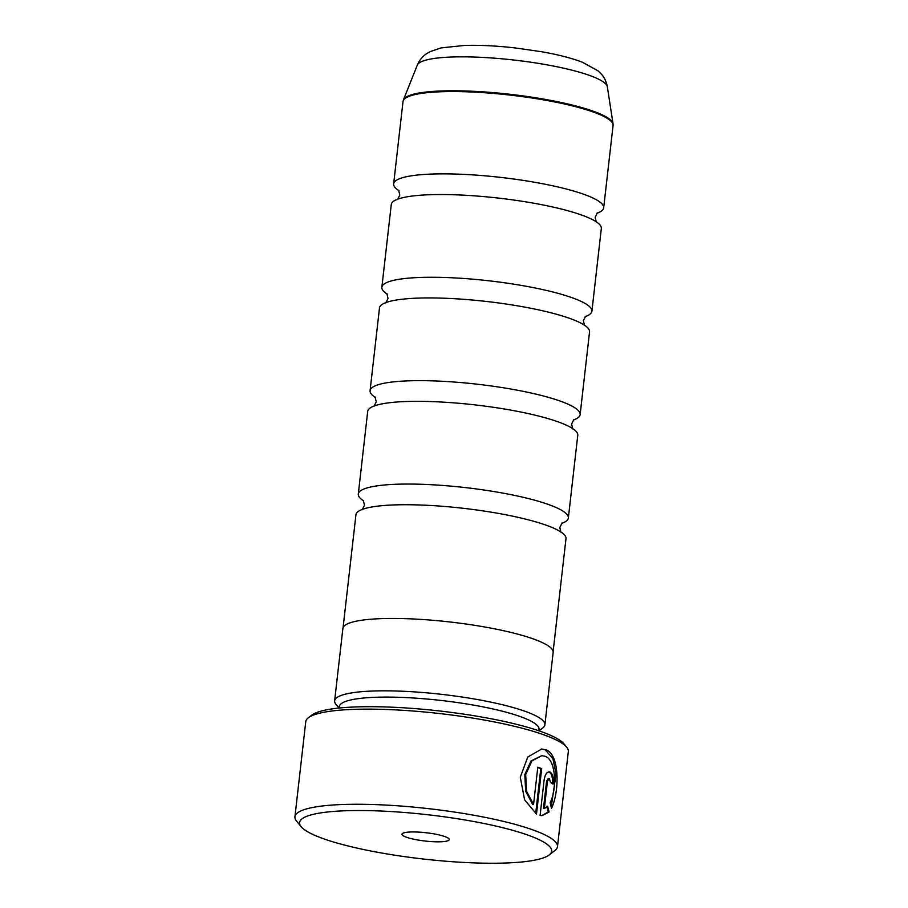 <?xml version="1.0" encoding="UTF-8"?>
<svg xmlns="http://www.w3.org/2000/svg" width="908" height="908" viewBox="0 0 908 908"><rect width="100%" height="100%" fill="white"/><g stroke="black" fill="none" stroke-linecap="round" stroke-linejoin="round"><path stroke-width="1.36" d="M585.115 316.676A105.703 18.546 -173.5 0 0 591.914 311.194L601.334 228.476A105.703 18.546 -173.5 0 0 588.94 217.943A105.703 18.546 -173.5 0 0 584.752 216.206A105.703 18.546 -173.5 0 0 405.728 197.059A105.703 18.546 -173.5 0 0 391.28 204.538L381.859 287.257A105.703 18.546 -173.5 0 0 387.239 294.135M573.334 420.075A105.703 18.546 -173.5 0 0 580.133 414.593L589.553 331.874A105.703 18.546 -173.5 0 0 577.159 321.33A105.703 18.546 -173.5 0 0 572.982 319.605A105.703 18.546 -173.5 0 0 393.947 300.457A105.703 18.546 -173.5 0 0 379.499 307.937L370.078 390.656A105.703 18.546 -173.5 0 0 375.458 397.534M561.553 523.473A105.703 18.546 -173.5 0 0 568.351 517.991L577.772 435.272A105.703 18.546 -173.5 0 0 565.378 424.728A105.703 18.546 -173.5 0 0 561.201 423.003A105.703 18.546 -173.5 0 0 382.166 403.856A105.703 18.546 -173.5 0 0 367.717 411.335L358.297 494.054A105.703 18.546 -173.5 0 0 363.677 500.932M553.131 651.581L565.99 538.671A105.703 18.546 -173.5 0 0 553.596 528.127A105.703 18.546 -173.5 0 0 549.419 526.402A105.703 18.546 -173.5 0 0 370.385 507.254A105.703 18.546 -173.5 0 0 355.947 514.734L343.076 627.644M541.281 749.021L545.175 749.872L552.881 758.475L556.048 773.945L551.201 807.076M544.993 756.25L545.311 756.387C556.377 760.189 556.888 789.892 550.157 802.695L551.474 808.324C559.351 792.65 560.02 754.537 546.06 749.86L541.724 749.009L527.752 757.022L520.284 777.214L524.597 799.846L536.492 814.067L541.679 768.599A132.125 23.177 -173.5 0 0 537.797 767.215L533.552 804.431L526.561 791.265L525.687 774.558L531.929 760.915L541.815 755.672L544.993 756.25M550.146 772.061C547.218 771.369 545.22 773.934 544.153 779.768L540.09 815.452L542.008 815.656L549.113 811.956L547.649 806.327L544.346 808.585L547.479 781.152L549.397 778.587L550.509 782.537A132.125 23.177 6.5 0 1 553.256 783.922C553.766 777.838 552.722 773.888 550.146 772.061L549.147 771.845M531.759 836.529A126.848 22.246 -173.5 0 0 380.69 811.014A126.848 22.246 -173.5 0 0 301.161 826.7A126.848 22.246 -173.5 0 0 319.491 837.255A126.848 22.246 -173.5 0 0 448.858 861.454A126.848 22.246 -173.5 0 0 549.192 854.961A126.848 22.246 -173.5 0 0 531.759 836.529M301.161 826.7L296.564 821.104A132.125 23.177 6.5 0 1 294.93 816.757A132.125 23.177 6.5 0 1 390.565 805.339A132.125 23.177 6.5 0 1 536.776 831.342A132.125 23.177 6.5 0 1 557.489 846.676A132.125 23.177 6.5 0 1 554.924 850.535L549.192 854.961M405.728 836.96A23.778 4.177 -173.5 0 0 434.047 841.739A23.778 4.177 -173.5 0 0 448.961 838.799A23.778 4.177 -173.5 0 0 445.522 836.824A23.778 4.177 -173.5 0 0 421.267 832.284A23.778 4.177 -173.5 0 0 402.46 833.499A23.778 4.177 -173.5 0 0 405.728 836.96M308.334 717.774L311.784 715.118A128.959 22.621 6.5 0 1 413.787 708.512A128.959 22.621 6.5 0 1 545.311 733.131A128.959 22.621 6.5 0 1 563.947 743.856L566.706 747.216A132.125 23.177 -173.5 0 0 547.615 736.218A132.125 23.177 -173.5 0 0 412.856 710.998A132.125 23.177 -173.5 0 0 308.334 717.774A132.125 23.177 -173.5 0 0 305.769 721.633L294.93 816.757M538.887 730.792L539.046 729.362A100.527 17.627 -173.5 0 0 523.292 717.695A100.527 17.627 -173.5 0 0 412.05 697.911A100.527 17.627 -173.5 0 0 339.297 706.606L339.127 708.036M539 730.838L542.836 727.887A105.805 18.557 -173.5 0 0 544.891 724.788A105.805 18.557 -173.5 0 0 528.297 712.508A105.805 18.557 -173.5 0 0 411.222 691.692A105.805 18.557 -173.5 0 0 334.632 700.84A105.805 18.557 -173.5 0 0 335.937 704.313L339.013 708.047M596.896 213.289A105.703 18.546 -173.5 0 0 603.684 207.796A105.703 18.546 -173.5 0 0 587.113 195.526A105.703 18.546 -173.5 0 0 470.151 174.722A105.703 18.546 -173.5 0 0 393.641 183.859A105.703 18.546 -173.5 0 0 399.021 190.737M591.914 311.194A105.703 18.546 -173.5 0 0 575.332 298.925A105.703 18.546 -173.5 0 0 458.37 278.12A105.703 18.546 -173.5 0 0 381.859 287.257M544.891 724.788L553.142 652.409A105.805 18.557 -173.5 0 0 536.549 640.129A105.805 18.557 -173.5 0 0 419.462 619.313A105.805 18.557 -173.5 0 0 342.884 628.461L334.632 700.84M580.133 414.593A105.703 18.546 -173.5 0 0 563.55 402.323A105.703 18.546 -173.5 0 0 446.588 381.519A105.703 18.546 -173.5 0 0 370.078 390.656M568.351 517.991A105.703 18.546 -173.5 0 0 551.769 505.722A105.703 18.546 -173.5 0 0 434.807 484.917A105.703 18.546 -173.5 0 0 358.297 494.054M557.489 846.676L568.329 751.552A132.125 23.177 -173.5 0 0 566.706 747.216M544.346 808.585L543.461 808.585L546.593 781.152L548.182 778.519L549.397 778.587M546.764 806.327L548.228 811.956L541.826 815.622M548.228 811.956L549.113 811.956M549.261 772.061C551.837 773.888 552.881 777.838 552.37 783.922M537.763 767.51A132.125 23.177 6.5 0 1 540.793 768.599L541.679 768.599M540.793 768.599L535.663 813.579M541.815 755.672L531.044 760.927L524.801 774.558L525.664 791.254L532.667 804.431L533.552 804.431M603.684 207.796L613.07 125.486A105.703 18.546 -173.5 0 0 596.488 113.216A105.703 18.546 -173.5 0 0 479.526 92.412A105.703 18.546 -173.5 0 0 403.016 101.56L403.436 99.903A105.6 18.523 6.5 0 1 482.069 91.787A105.6 18.523 6.5 0 1 596.488 112.422A105.6 18.523 6.5 0 1 613.036 123.783L607.339 86.771A95.737 16.798 -173.5 0 0 592.345 76.465A95.737 16.798 -173.5 0 0 488.595 57.76A95.737 16.798 -173.5 0 0 417.305 65.115C419.553 60.03 422.708 56.194 426.749 53.606L430.029 51.677L440.97 47.908L464.896 45.4C479.878 45.014 496.528 45.843 514.847 47.886L541.486 51.711C557.921 54.593 571.518 58.078 582.289 62.164L597.918 70.767L600.699 73.389C604.081 76.828 606.294 81.277 607.339 86.771M546.593 781.152L547.479 781.152M397.591 199.51L399.815 195.038L398.646 190.192M385.809 302.909L388.034 298.437L386.865 293.59M374.028 406.296L376.252 401.835L375.083 396.978M362.247 509.694L364.471 505.234L363.314 500.376M560.985 532.338L559.816 527.491L562.041 523.019M572.766 428.939L571.597 424.093L573.822 419.621M584.536 325.552L583.379 320.694L585.603 316.234M596.318 222.154L595.16 217.296L597.385 212.835M403.016 101.56L393.641 183.859M417.305 65.115L403.436 99.903M613.07 125.486L613.036 123.783"/></g></svg>
